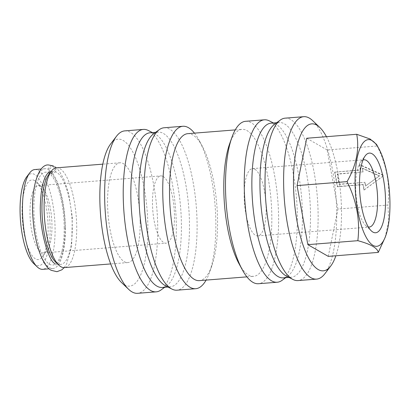 <?xml version="1.0" encoding="UTF-8"?>
<svg xmlns="http://www.w3.org/2000/svg" width="410" height="410" viewBox="0 0 410 410"><rect width="100%" height="100%" fill="white"/><g stroke="black" fill="none" stroke-linecap="round" stroke-linejoin="round"><path stroke-width="0.31" stroke-dasharray="2.05 1.54" d="M326.432 136.689A73.708 23.39 -94.5 0 1 335.887 255.768M312.707 120.678A81.467 25.85 -94.5 0 1 335.933 195.852A81.467 25.85 -94.5 0 1 324.858 273.747M34.809 169.55A50.046 15.877 -94.5 0 1 55.078 228.79A50.046 15.877 -94.5 0 1 42.732 269.329M65.349 227.975A50.046 15.877 -94.5 0 1 52.998 268.514A50.046 15.877 -94.5 0 1 33.21 219.878A50.046 15.877 -94.5 0 1 45.079 168.736A50.046 15.877 -94.5 0 1 65.349 227.975M148.43 130.549A81.467 25.85 -94.5 0 1 175.547 208.582A81.467 25.85 -94.5 0 1 161.079 289.916M124.742 130.887A81.467 25.85 -94.5 0 1 130.354 132.302A81.467 25.85 -94.5 0 1 157.501 218.73A81.467 25.85 -94.5 0 1 137.637 293.314M194.448 133.142A81.467 25.85 -94.5 0 1 198.983 140.117A81.467 25.85 -94.5 0 1 209.489 272.491A81.467 25.85 -94.5 0 1 206.112 280.097M187.703 133.675A73.708 23.39 -94.5 0 1 202.294 146.201A73.708 23.39 -94.5 0 1 211.801 265.962A73.708 23.39 -94.5 0 1 199.368 280.635M363.014 159.982A33.753 10.711 85.5 0 0 360.554 161.991A33.753 10.711 85.5 0 0 355.967 194.263A33.753 10.711 85.5 0 0 365.587 225.403A33.753 10.711 85.5 0 0 366.986 226.474A33.753 10.711 85.5 0 0 368.334 226.996M163.118 176.479A33.753 10.711 -94.5 0 1 174.363 212.288A33.753 10.711 -94.5 0 1 166.132 243.186A33.753 10.711 -94.5 0 1 152.786 210.386A33.753 10.711 -94.5 0 1 160.792 175.895A33.753 10.711 -94.5 0 1 163.118 176.479M269.457 120.945A81.467 25.85 -94.5 0 1 296.573 198.978A81.467 25.85 -94.5 0 1 282.106 280.312M245.605 121.298A81.467 25.85 -94.5 0 1 251.212 122.708A81.467 25.85 -94.5 0 1 278.359 209.136A81.467 25.85 -94.5 0 1 258.495 283.725M363.152 171.882L337.266 174.178L339.131 184.408L364.808 182.368L339.347 184.151L337.481 173.922L363.152 171.882L362.471 168.141L362.937 172.138M121.55 282.546A73.708 23.39 85.5 0 0 124.609 284.883A73.708 23.39 85.5 0 0 146.749 206.158A73.708 23.39 85.5 0 0 110.556 144.059M363.983 190.086L383.678 175.68L359.36 164.774L359.575 164.518L383.893 175.429L364.198 189.83L363.219 184.479L363.004 184.736L363.983 190.086L364.198 189.83M359.36 164.774L360.339 170.119L334.668 172.159L360.554 169.868L359.575 164.518M362.471 168.141L379.491 175.777L365.705 185.858L365.018 182.112M229.549 144.038A73.708 23.39 -94.5 0 1 241.982 129.365A73.708 23.39 -94.5 0 1 271.128 200.997A73.708 23.39 -94.5 0 1 253.646 276.325A73.708 23.39 -94.5 0 1 239.056 263.799M153.432 133.973A77.587 24.62 -94.5 0 1 158.06 132.138A77.587 24.62 -94.5 0 1 188.738 207.537A77.587 24.62 -94.5 0 1 170.334 286.831A77.587 24.62 -94.5 0 1 165.481 285.749M149.988 132.778A77.587 24.62 -94.5 0 1 154.847 133.86A77.587 24.62 -94.5 0 1 180.672 208.177A77.587 24.62 -94.5 0 1 166.896 285.637A77.587 24.62 -94.5 0 1 162.268 287.471M254.805 169.202A33.753 10.711 85.5 0 0 252.478 168.618A33.753 10.711 85.5 0 0 244.473 203.109A33.753 10.711 85.5 0 0 257.818 235.909A33.753 10.711 85.5 0 0 266.049 205.01A33.753 10.711 85.5 0 0 254.805 169.202M379.491 175.777L379.276 176.034L362.255 168.397M365.705 185.858L379.276 176.034M339.347 184.151L339.131 184.408M164.102 127.766A81.467 25.85 -94.5 0 1 169.714 129.181A81.467 25.85 -94.5 0 1 196.856 215.604A81.467 25.85 -94.5 0 1 176.997 290.193M363.219 184.479L337.548 186.519L334.883 171.903M328.272 256.373L337.937 209.033L387.937 205.061C390.371 184.941 386.779 165.256 377.159 146.006L376.498 144.335M337.937 209.033L327.159 149.973L377.159 146.006M337.481 173.922L337.266 174.178M364.808 182.368L365.489 186.114M274.459 124.363A77.587 24.62 -94.5 0 1 279.082 122.528A77.587 24.62 -94.5 0 1 309.765 197.927A77.587 24.62 -94.5 0 1 291.361 277.221A77.587 24.62 -94.5 0 1 286.508 276.14M271.015 123.169A77.587 24.62 -94.5 0 1 275.874 124.25A77.587 24.62 -94.5 0 1 301.698 198.568A77.587 24.62 -94.5 0 1 287.917 276.027A77.587 24.62 -94.5 0 1 283.295 277.862M285.129 118.157A81.467 25.85 -94.5 0 1 290.741 119.571A81.467 25.85 -94.5 0 1 317.883 205.999A81.467 25.85 -94.5 0 1 298.024 280.583M334.668 172.159L337.333 186.77L337.548 186.519M337.333 186.77L363.004 184.736M26.773 176.751A46.166 14.647 -94.5 0 1 49.441 215.639A46.166 14.647 -94.5 0 1 35.578 264.952A46.166 14.647 -94.5 0 1 33.661 263.486M34.691 180.59A39.96 12.679 85.5 0 0 22.688 223.271A39.96 12.679 85.5 0 0 42.312 256.932A39.96 12.679 85.5 0 0 47.739 218.725A39.96 12.679 85.5 0 0 36.352 181.855A39.96 12.679 85.5 0 0 34.691 180.59M64.211 227.319A46.555 14.77 -94.5 0 1 52.721 265.029A46.555 14.77 -94.5 0 1 34.312 219.791A46.555 14.77 -94.5 0 1 45.356 172.215A46.555 14.77 -94.5 0 1 64.211 227.319M327.159 149.973L306.721 138.257M140.164 222.035A50.046 15.877 -94.5 0 1 127.812 262.574A50.046 15.877 -94.5 0 1 108.025 213.943A50.046 15.877 -94.5 0 1 119.894 162.796A50.046 15.877 -94.5 0 1 140.164 222.035M385.149 237.395L388.726 220.923L387.937 205.061M40.626 186.201A33.753 10.711 85.5 0 0 38.299 185.617A33.753 10.711 85.5 0 0 30.294 220.114A33.753 10.711 85.5 0 0 43.639 252.908A33.753 10.711 85.5 0 0 47.058 250.684A33.753 10.711 85.5 0 0 51.645 218.417A33.753 10.711 85.5 0 0 42.025 187.273A33.753 10.711 85.5 0 0 40.626 186.201M48.708 174.639A46.555 14.77 -94.5 0 1 53.423 171.575A46.555 14.77 -94.5 0 1 72.278 226.679A46.555 14.77 -94.5 0 1 60.793 264.388A46.555 14.77 -94.5 0 1 55.652 262.108M56.447 167.833A50.046 15.877 -94.5 0 1 76.716 227.073A50.046 15.877 -94.5 0 1 64.37 267.607M52.787 166.291L54.981 166.865L56.324 171.001L52.869 173.896L50.65 173.302L49.343 169.166L52.787 166.291M51.604 173.169L55.135 169.996L53.238 165.871L51.527 165.563L47.99 168.766L49.933 172.887L51.604 173.169M45.079 168.736L41.231 169.043M52.998 268.514L49.154 268.816M202.294 146.201L198.983 140.117M211.801 265.962L209.489 272.491M365.587 225.403L371.26 230.82M360.554 161.991L365.3 155.749M246.907 276.858L253.646 276.325M235.243 129.903L241.982 129.365M167.941 287.02L170.334 286.831M155.667 132.327L158.06 132.138M288.968 277.411L291.361 277.221M276.688 122.718L279.082 122.528M275.874 124.25L273.409 122.979M287.917 276.027L285.688 277.672M257.818 235.909L369.313 227.058M252.478 168.618L363.972 159.767M154.847 133.86L152.382 132.589M166.896 285.637L164.661 287.282M42.025 187.273L36.352 181.855M47.058 250.684L42.312 256.932M43.639 252.908L166.132 243.186M38.299 185.617L160.792 175.895M53.423 171.575L45.356 172.215M60.793 264.388L52.721 265.029M119.894 162.796L102.777 164.154M127.812 262.574L110.695 263.932M50.65 173.302C58.763 177.914 67.266 213.651 64.652 238.933C64.016 246.784 62.786 253.037 60.967 257.695C59.952 260.191 58.963 261.923 58 262.897L56.329 263.968L55.145 263.609M64.185 267.622L66.651 263.907L71.647 246.389L72.324 217.336L68.736 194.043L64.324 180.256L59.399 171.277L56.262 167.849M49.933 172.887L49.082 172.697"/><path stroke-width="0.61" d="M335.887 255.768A73.708 23.39 -94.5 0 1 330.793 265.941A73.708 23.39 -94.5 0 1 294.6 203.842A73.708 23.39 -94.5 0 1 316.74 125.117A73.708 23.39 -94.5 0 1 319.8 127.454A73.708 23.39 -94.5 0 1 326.432 136.689M330.793 265.941L324.858 273.747A81.467 25.85 -94.5 0 1 316.607 279.113A81.467 25.85 -94.5 0 1 283.612 182.675A81.467 25.85 -94.5 0 1 303.718 116.686A81.467 25.85 -94.5 0 1 309.324 118.095A81.467 25.85 -94.5 0 1 312.707 120.678L319.8 127.454M49.154 268.816L42.732 269.329A50.046 15.877 -94.5 0 1 39.283 268.458A50.046 15.877 -94.5 0 1 37.207 266.874A50.046 15.877 -94.5 0 1 22.939 220.693A50.046 15.877 -94.5 0 1 29.74 172.846A50.046 15.877 -94.5 0 1 34.809 169.55L41.231 169.043M164.661 287.282L161.079 289.916A81.467 25.85 -94.5 0 1 156.22 291.843A81.467 25.85 -94.5 0 1 123.225 195.406A81.467 25.85 -94.5 0 1 143.331 129.416A81.467 25.85 -94.5 0 1 148.43 130.549L152.382 132.589M156.22 291.843L137.637 293.314A81.467 25.85 -94.5 0 1 132.025 291.905A81.467 25.85 -94.5 0 1 128.643 289.322A81.467 25.85 -94.5 0 1 104.642 196.882A81.467 25.85 -94.5 0 1 116.491 136.253A81.467 25.85 -94.5 0 1 124.742 130.887L143.331 129.416M246.907 276.858L199.368 280.635A73.708 23.39 -94.5 0 1 194.294 279.353A73.708 23.39 -94.5 0 1 169.514 193.382A73.708 23.39 -94.5 0 1 187.703 133.675L235.243 129.903M206.112 280.097A81.467 25.85 -94.5 0 1 195.749 288.702A81.467 25.85 -94.5 0 1 162.749 192.269A81.467 25.85 -94.5 0 1 182.855 126.275A81.467 25.85 -94.5 0 1 194.448 133.142M368.334 226.996A33.753 10.711 85.5 0 0 369.313 227.058A33.753 10.711 85.5 0 0 377.538 196.159A33.753 10.711 85.5 0 0 366.294 160.356A33.753 10.711 85.5 0 0 363.972 159.767A33.753 10.711 85.5 0 0 363.014 159.982M372.921 232.091A39.96 12.679 -94.5 0 1 371.26 230.82A39.96 12.679 -94.5 0 1 359.867 193.95A39.96 12.679 -94.5 0 1 365.3 155.749A39.96 12.679 -94.5 0 1 384.918 189.41A39.96 12.679 -94.5 0 1 372.921 232.091M285.688 277.672L282.106 280.312A81.467 25.85 -94.5 0 1 277.247 282.234A81.467 25.85 -94.5 0 1 244.252 185.802A81.467 25.85 -94.5 0 1 264.358 119.807A81.467 25.85 -94.5 0 1 269.457 120.945L273.409 122.979M277.247 282.234L258.495 283.725A81.467 25.85 -94.5 0 1 242.371 269.882A81.467 25.85 -94.5 0 1 225.5 187.288A81.467 25.85 -94.5 0 1 231.86 137.509A81.467 25.85 -94.5 0 1 245.605 121.298L264.358 119.807M116.491 136.253L110.556 144.059A73.708 23.39 85.5 0 0 100.542 214.538A73.708 23.39 85.5 0 0 121.55 282.546L128.643 289.322M242.371 269.882L239.056 263.799A73.708 23.39 -94.5 0 1 223.793 189.077A73.708 23.39 -94.5 0 1 229.549 144.038L231.86 137.509M195.749 288.702L176.997 290.193A81.467 25.85 -94.5 0 1 171.898 289.055L165.481 285.749A77.587 24.62 -94.5 0 1 138.913 194.986A77.587 24.62 -94.5 0 1 153.432 133.973L159.244 129.688A81.467 25.85 -94.5 0 1 164.102 127.766L182.855 126.275M167.941 287.02L162.268 287.471A77.587 24.62 -94.5 0 1 156.922 286.124A77.587 24.62 -94.5 0 1 130.841 195.626A77.587 24.62 -94.5 0 1 149.988 132.778L155.667 132.327M355.06 182.947A53.536 16.989 -94.5 0 1 378.871 148.676A53.536 16.989 -94.5 0 1 385.774 235.663A53.536 16.989 -94.5 0 1 366.719 238.236A53.536 16.989 -94.5 0 1 355.06 182.947M171.898 289.055A81.467 25.85 -94.5 0 1 143.997 193.756A81.467 25.85 -94.5 0 1 159.244 129.688M316.607 279.113L298.024 280.583A81.467 25.85 -94.5 0 1 292.924 279.451L286.508 276.14A77.587 24.62 -94.5 0 1 259.94 185.381A77.587 24.62 -94.5 0 1 274.459 124.363L280.271 120.084A81.467 25.85 -94.5 0 1 285.129 118.157L303.718 116.686M288.968 277.411L283.295 277.862A77.587 24.62 -94.5 0 1 277.949 276.519A77.587 24.62 -94.5 0 1 251.868 186.022A77.587 24.62 -94.5 0 1 271.015 123.169L276.688 122.718M292.924 279.451A81.467 25.85 -94.5 0 1 265.024 184.151A81.467 25.85 -94.5 0 1 280.271 120.084M376.498 144.335L370.097 139.021L356.72 134.285L306.721 138.257L297.06 185.597L347.06 181.63C356.664 200.792 360.257 220.483 357.838 240.685C370.655 244.109 377.466 248.014 378.276 252.406L385.149 237.395M356.72 134.285C359.529 149.558 356.31 165.338 347.06 181.63M37.207 266.874L33.661 263.486A46.166 14.647 -94.5 0 1 20.5 220.887A46.166 14.647 -94.5 0 1 26.773 176.751L29.74 172.846M297.06 185.597L307.833 244.657L328.272 256.373L378.276 252.406M307.833 244.657L357.838 240.685M110.695 263.932L64.37 267.607A50.046 15.877 -94.5 0 1 58.845 265.152L55.652 262.108A46.555 14.77 -94.5 0 1 42.384 219.15A46.555 14.77 -94.5 0 1 48.708 174.639L51.378 171.129A50.046 15.877 -94.5 0 1 56.447 167.833L102.777 164.154M58.845 265.152A50.046 15.877 -94.5 0 1 44.577 218.976A50.046 15.877 -94.5 0 1 51.378 171.129M378.871 148.676L376.503 144.33M385.774 235.663L385.159 237.4M53.238 165.865L48.472 164.963C38.176 163.846 30.237 189.748 33.128 219.821C34.85 244.237 42.947 266.474 51.286 270.339L56.944 271.702L61.849 269.816L64.185 267.622M56.262 167.849L54.981 166.865M55.145 263.609C49.01 262.364 38.658 229.164 40.477 202.74C40.754 195.473 41.548 189.22 42.871 183.977C45.961 172.764 49.138 172.451 49.082 172.697"/></g></svg>
